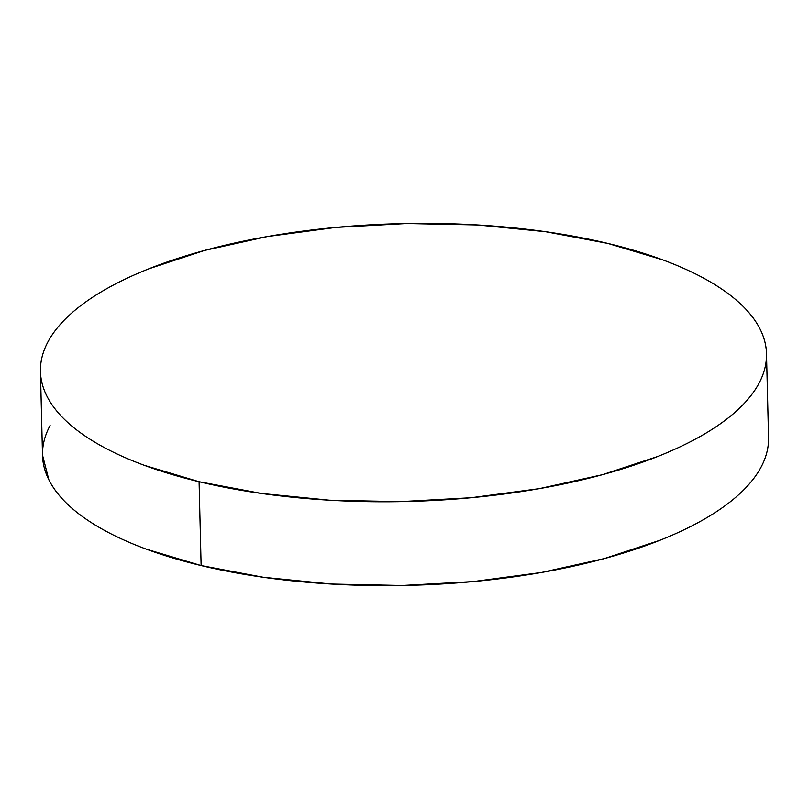 <?xml version="1.0" encoding="UTF-8"?>
<svg xmlns="http://www.w3.org/2000/svg" width="809" height="809" viewBox="0 0 809 809"><rect width="100%" height="100%" fill="white"/><g stroke="black" fill="none" stroke-linecap="round" stroke-linejoin="round"><path stroke-width="1.21" d="M199.085 481.719A363.13 138.966 178.6 0 1 40.45 371.452A363.13 138.966 178.6 0 1 232.274 243.57A363.13 138.966 178.6 0 1 607.872 243.438A363.13 138.966 178.6 0 1 766.497 353.705A363.13 138.966 178.6 0 1 574.673 481.577A363.13 138.966 178.6 0 1 199.085 481.719L201.128 565.562L199.085 481.719L261.54 493.47L329.455 500.205L400.222 501.641L471.101 497.737L539.391 488.636L602.452 474.691L657.869 456.438C674.878 449.683 690.087 442.402 703.506 434.575C716.936 426.758 728.302 418.546 737.616 409.951C746.94 401.355 754.028 392.537 758.893 383.506C763.747 374.466 766.285 365.385 766.497 356.253C766.72 347.122 764.606 338.122 760.157 329.243C755.717 320.364 749.043 311.789 740.114 303.517C731.194 295.234 720.192 287.417 707.127 280.056C694.061 272.694 679.176 265.939 662.48 259.77L607.872 243.438L545.408 231.677L477.492 224.953L406.735 223.517L335.846 227.42L267.557 236.521L204.495 250.466L149.078 268.719C132.079 275.464 116.86 282.756 103.441 290.573C90.021 298.4 78.645 306.611 69.331 315.207C60.008 323.802 52.919 332.61 48.065 341.651C43.201 350.681 40.662 359.772 40.45 368.904C40.238 378.036 42.351 387.036 46.791 395.904C51.23 404.783 57.914 413.359 66.834 421.641C75.763 429.913 86.755 437.73 99.82 445.092C112.886 452.453 127.771 459.219 144.477 465.377L199.085 481.719M40.45 371.452L42.503 455.295A363.13 138.966 -1.4 0 0 201.128 565.562A363.13 138.966 -1.4 0 0 576.726 565.43A363.13 138.966 -1.4 0 0 768.55 437.548L766.497 353.705M42.493 455.083L48.843 479.757C53.283 488.636 59.957 497.211 68.886 505.483C77.806 513.766 88.808 521.583 101.873 528.944C114.939 536.306 129.824 543.061 146.52 549.23L201.128 565.562L263.592 577.323L331.508 584.047L402.265 585.483L473.154 581.58L541.443 572.479L604.505 558.534L659.922 540.281C676.921 533.536 692.14 526.244 705.559 518.427C718.979 510.6 730.355 502.389 739.669 493.793C748.992 485.198 756.081 476.39 760.935 467.349C765.799 458.319 768.338 449.228 768.55 440.096M50.107 425.494C45.253 434.534 42.715 443.615 42.503 452.747"/></g></svg>
